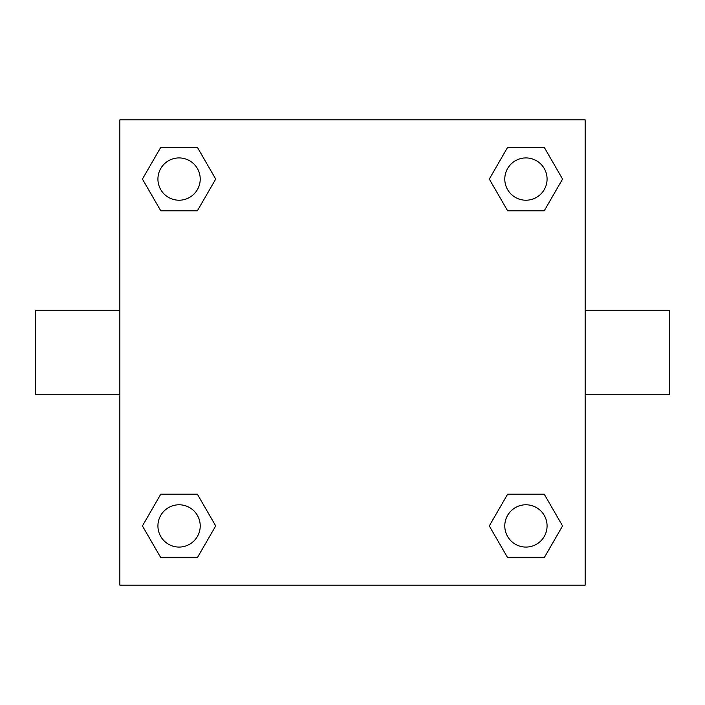 <?xml version="1.0" encoding="UTF-8"?>
<svg xmlns="http://www.w3.org/2000/svg" width="705" height="705" viewBox="0 0 705 705"><rect width="100%" height="100%" fill="white"/><g stroke="black" fill="none" stroke-linecap="round" stroke-linejoin="round"><path stroke-width="1.06" d="M197.382 210.795L160.758 210.795L142.436 179.07L160.758 147.345L197.382 147.345L215.704 179.07L197.382 210.795L160.758 210.795L181.511 210.795M181.511 494.205L197.382 494.205L215.704 525.93L197.382 557.655L160.758 557.655L142.436 525.93L160.758 494.205L197.382 494.205M523.489 210.795L507.618 210.795L489.296 179.07L507.618 147.345L544.242 147.345L562.564 179.07L544.242 210.795L507.618 210.795M507.618 494.205L544.242 494.205L562.564 525.93L544.242 557.655L507.618 557.655L489.296 525.93L507.618 494.205L544.242 494.205L523.489 494.205M585.15 394.8L669.75 394.8L669.75 310.2L585.15 310.2M119.85 310.2L35.25 310.2L35.25 394.8L119.85 394.8M119.85 119.85L585.15 119.85L585.15 585.15L119.85 585.15L119.85 119.85M544.242 557.655L507.618 557.655L544.242 557.655M547.08 525.93A21.15 21.15 0 0 0 515.355 507.618A21.15 21.15 0 0 0 515.355 544.242A21.15 21.15 0 0 0 547.08 525.93M197.382 557.655L160.758 557.655L197.382 557.655M200.22 525.93A21.15 21.15 0 0 0 168.495 507.618A21.15 21.15 0 0 0 168.495 544.242A21.15 21.15 0 0 0 200.22 525.93M507.618 147.345L544.242 147.345L507.618 147.345M547.08 179.07A21.15 21.15 0 0 0 515.355 160.758A21.15 21.15 0 0 0 515.355 197.382A21.15 21.15 0 0 0 547.08 179.07M160.758 147.345L197.382 147.345L160.758 147.345M200.22 179.07A21.15 21.15 0 0 0 168.495 160.758A21.15 21.15 0 0 0 168.495 197.382A21.15 21.15 0 0 0 200.22 179.07"/></g></svg>

